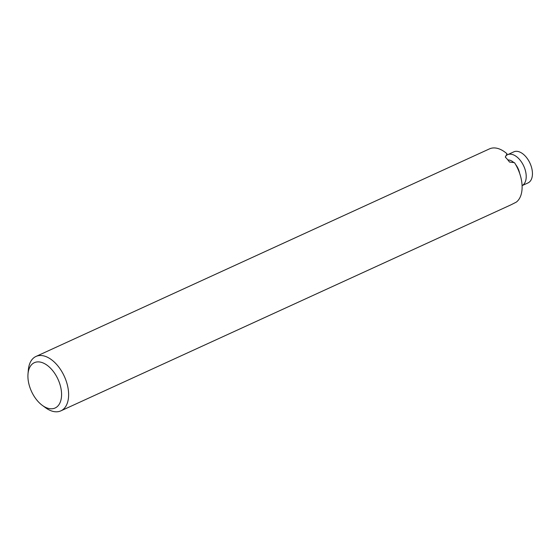<?xml version="1.0" encoding="UTF-8"?>
<svg xmlns="http://www.w3.org/2000/svg" width="560" height="560" viewBox="0 0 560 560"><rect width="100%" height="100%" fill="white"/><g stroke="black" fill="none" stroke-linecap="round" stroke-linejoin="round"><path stroke-width="0.84" d="M28 374.017L28.329 370.069A29.911 17.493 65.4 0 1 35.973 356.454A29.911 17.493 65.4 0 1 65.282 378.574A29.911 17.493 65.4 0 1 60.872 410.851A29.911 17.493 65.4 0 1 45.57 407.743L42.371 405.412A24.92 14.581 65.4 0 1 28 374.017A24.92 14.581 65.4 0 1 40.726 362.18A24.92 14.581 65.4 0 1 58.793 381.108A24.92 14.581 65.4 0 1 58.968 404.642A24.92 14.581 65.4 0 1 42.371 405.412M60.872 410.851L510.867 204.876A29.911 17.493 65.4 0 0 511.434 204.596L516.299 202.118A29.911 17.493 -114.6 0 0 518.77 171.003A29.911 17.493 -114.6 0 0 514.5 162.68L509.488 162.05A29.911 17.493 65.4 0 0 505.295 157.073L507.003 153.783A29.911 17.493 -114.6 0 0 489.468 148.883L35.973 356.454M505.344 157.122L507.003 153.783M524.993 182.497A17.08 9.989 65.4 0 1 522.081 185.626L528.017 182.917A17.08 9.989 65.4 0 0 531.223 179.648A17.08 9.989 65.4 0 0 526.932 158.053A17.08 9.989 65.4 0 0 513.8 151.851L507.57 154.707A17.08 9.989 65.4 0 1 521.983 162.778A17.08 9.989 65.4 0 1 524.993 182.497M506.044 155.715A17.08 9.989 65.4 0 1 507.57 154.707M507.892 159.964A12.467 7.294 65.4 0 1 513.842 162.589M515.578 164.458A12.467 7.294 65.4 0 1 518.532 169.575A12.467 7.294 65.4 0 1 519.638 173.327"/></g></svg>
